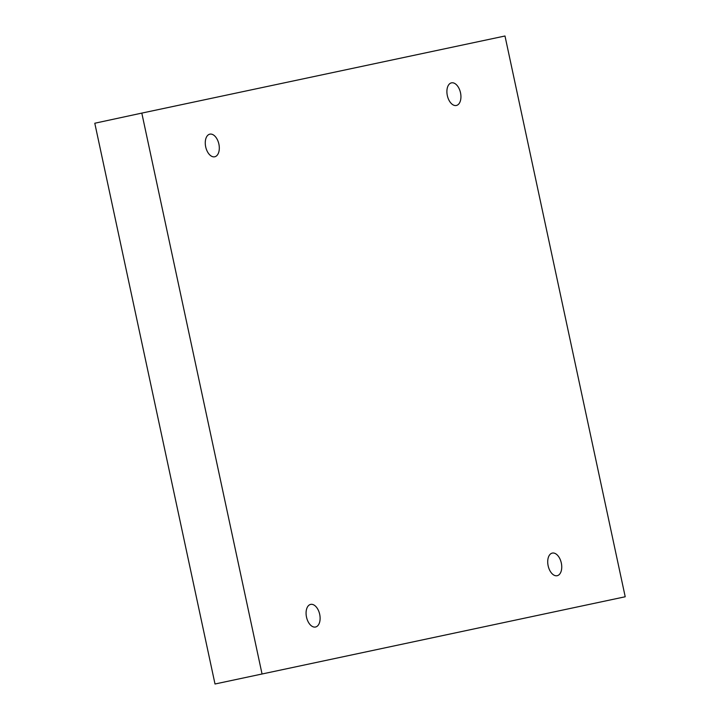 <?xml version="1.0" encoding="UTF-8"?>
<svg xmlns="http://www.w3.org/2000/svg" width="720" height="720" viewBox="0 0 720 720"><rect width="100%" height="100%" fill="white"/><g stroke="black" fill="none" stroke-linecap="round" stroke-linejoin="round"><path stroke-width="1.08" d="M215.01 684L625.212 596.763L504.99 36L141.804 113.103L94.788 123.237L215.01 684L625.212 596.763M141.804 113.103L262.026 673.875M548.145 565.803A11.574 6.741 77.8 0 0 557.172 575.712A11.574 6.741 77.8 0 0 561.312 562.986A11.574 6.741 77.8 0 0 552.294 553.086A11.574 6.741 77.8 0 0 548.145 565.803M306.504 617.103A11.574 6.741 77.8 0 0 315.531 627.021A11.574 6.741 77.8 0 0 319.68 614.286A11.574 6.741 77.8 0 0 310.662 604.395A11.574 6.741 77.8 0 0 306.504 617.103M205.695 146.871A11.574 6.741 77.8 0 0 214.722 156.78A11.574 6.741 77.8 0 0 218.871 144.045A11.574 6.741 77.8 0 0 209.853 134.154A11.574 6.741 77.8 0 0 205.695 146.871M447.327 95.562A11.574 6.741 77.8 0 0 456.354 105.48A11.574 6.741 77.8 0 0 460.503 92.745A11.574 6.741 77.8 0 0 451.485 82.854A11.574 6.741 77.8 0 0 447.327 95.562"/></g></svg>
